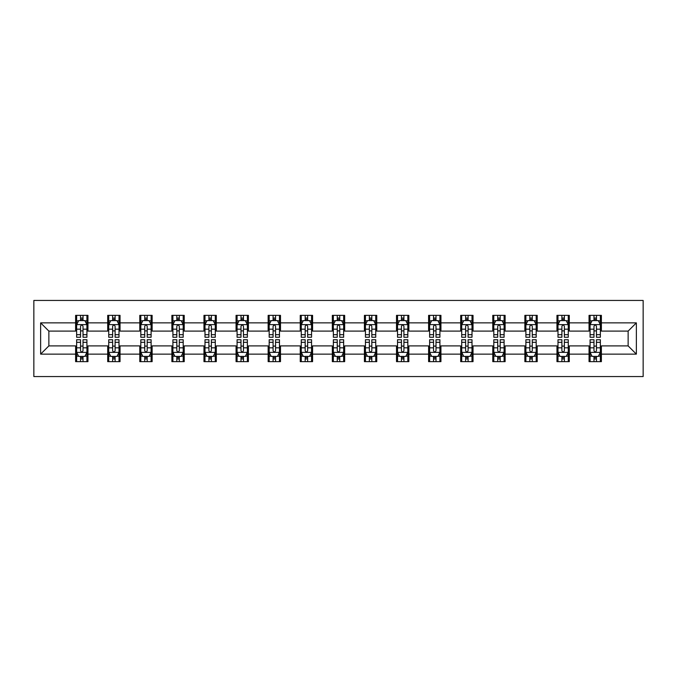 <?xml version="1.0" encoding="UTF-8"?>
<svg xmlns="http://www.w3.org/2000/svg" width="677" height="677" viewBox="0 0 677 677"><rect width="100%" height="100%" fill="white"/><g stroke="black" fill="none" stroke-linecap="round" stroke-linejoin="round"><path stroke-width="1.02" d="M33.85 376.556L643.15 376.556L643.15 300.444L33.85 300.444L33.85 376.556M601.388 322.87L601.388 315.355L589.049 315.355L589.049 322.87L569.298 322.87L569.298 315.355L556.959 315.355L556.959 322.87L537.208 322.87L537.208 315.355L524.87 315.355L524.87 322.87L505.118 322.87L505.118 315.355L492.78 315.355L492.78 322.87L473.028 322.87L473.028 315.355L460.69 315.355L460.69 322.87L440.939 322.87L440.939 315.355L428.6 315.355L428.6 322.87L408.849 322.87L408.849 315.355L396.51 315.355L396.51 322.87L376.759 322.87L376.759 315.355L364.421 315.355L364.421 322.87L344.669 322.87L344.669 315.355L332.331 315.355L332.331 322.87L312.579 322.87L312.579 315.355L300.241 315.355L300.241 322.87L280.49 322.87L280.49 315.355L268.151 315.355L268.151 322.87L248.4 322.87L248.4 315.355L236.061 315.355L236.061 322.87L216.31 322.87L216.31 315.355L203.972 315.355L203.972 322.87L184.22 322.87L184.22 315.355L171.882 315.355L171.882 322.87L152.13 322.87L152.13 315.355L139.792 315.355L139.792 322.87L120.041 322.87L120.041 315.355L107.702 315.355L107.702 322.87L87.951 322.87L87.951 315.355L75.612 315.355L75.612 322.87L40.637 322.87L40.637 354.13L48.862 345.905L75.612 345.905L75.612 361.645L87.951 361.645L87.951 345.905L107.702 345.905L107.702 361.645L120.041 361.645L120.041 345.905L139.792 345.905L139.792 361.645L152.13 361.645L152.13 345.905L171.882 345.905L171.882 361.645L184.22 361.645L184.22 345.905L203.972 345.905L203.972 361.645L216.31 361.645L216.31 345.905L236.061 345.905L236.061 361.645L248.4 361.645L248.4 345.905L268.151 345.905L268.151 361.645L280.49 361.645L280.49 345.905L300.241 345.905L300.241 361.645L312.579 361.645L312.579 345.905L332.331 345.905L332.331 361.645L344.669 361.645L344.669 345.905L364.421 345.905L364.421 361.645L376.759 361.645L376.759 345.905L396.51 345.905L396.51 361.645L408.849 361.645L408.849 345.905L428.6 345.905L428.6 361.645L440.939 361.645L440.939 345.905L460.69 345.905L460.69 361.645L473.028 361.645L473.028 345.905L492.78 345.905L492.78 361.645L505.118 361.645L505.118 345.905L524.87 345.905L524.87 361.645L537.208 361.645L537.208 345.905L556.959 345.905L556.959 361.645L569.298 361.645L569.298 345.905L589.049 345.905L589.049 361.645L601.388 361.645L601.388 345.905L628.138 345.905L628.138 331.095L601.388 331.095L601.388 322.87L636.363 322.87L636.363 354.13L601.388 354.13M589.049 354.13L569.298 354.13M556.959 354.13L537.208 354.13M524.87 354.13L505.118 354.13M492.78 354.13L473.028 354.13M460.69 354.13L440.939 354.13M428.6 354.13L408.849 354.13M396.51 354.13L376.759 354.13M364.421 354.13L344.669 354.13M332.331 354.13L312.579 354.13M300.241 354.13L280.49 354.13M268.151 354.13L248.4 354.13M236.061 354.13L216.31 354.13M203.972 354.13L184.22 354.13M171.882 354.13L152.13 354.13M139.792 354.13L120.041 354.13M107.702 354.13L87.951 354.13M75.612 354.13L40.637 354.13M589.049 322.87L589.049 331.095L569.298 331.095L569.298 322.87M556.959 322.87L556.959 331.095L537.208 331.095L537.208 322.87M524.87 322.87L524.87 331.095L505.118 331.095L505.118 322.87M492.78 322.87L492.78 331.095L473.028 331.095L473.028 322.87M460.69 322.87L460.69 331.095L440.939 331.095L440.939 322.87M428.6 322.87L428.6 331.095L408.849 331.095L408.849 322.87M396.51 322.87L396.51 331.095L376.759 331.095L376.759 322.87M364.421 322.87L364.421 331.095L344.669 331.095L344.669 322.87M332.331 322.87L332.331 331.095L312.579 331.095L312.579 322.87M300.241 322.87L300.241 331.095L280.49 331.095L280.49 322.87M268.151 322.87L268.151 331.095L248.4 331.095L248.4 322.87M236.061 322.87L236.061 331.095L216.31 331.095L216.31 322.87M203.972 322.87L203.972 331.095L184.22 331.095L184.22 322.87M171.882 322.87L171.882 331.095L152.13 331.095L152.13 322.87M139.792 322.87L139.792 331.095L120.041 331.095L120.041 322.87M107.702 322.87L107.702 331.095L87.951 331.095L87.951 322.87M75.612 322.87L75.612 331.095L48.862 331.095L40.637 322.87M48.862 331.095L48.862 345.905M636.363 354.13L628.138 345.905M628.138 331.095L636.363 322.87M75.612 320.5L76.636 320.5M80.546 320.5L83.017 320.5M86.918 320.5L87.951 320.5M75.612 330.892L76.636 330.892M80.546 330.892L83.017 330.892M86.918 330.892L87.951 330.892M75.612 346.108L76.636 346.108M80.546 346.108L83.017 346.108M86.918 346.108L87.951 346.108M75.612 356.5L76.636 356.5M80.546 356.5L83.017 356.5M86.918 356.5L87.951 356.5M107.702 346.108L108.726 346.108M112.636 346.108L115.107 346.108M119.008 346.108L120.041 346.108M107.702 356.5L108.726 356.5M112.636 356.5L115.107 356.5M119.008 356.5L120.041 356.5M107.702 320.5L108.726 320.5M112.636 320.5L115.107 320.5M119.008 320.5L120.041 320.5M107.702 330.892L108.726 330.892M112.636 330.892L115.107 330.892M119.008 330.892L120.041 330.892M139.792 346.108L140.816 346.108M144.726 346.108L147.197 346.108M151.106 346.108L152.13 346.108M139.792 356.5L140.816 356.5M144.726 356.5L147.197 356.5M151.106 356.5L152.13 356.5M139.792 320.5L140.816 320.5M144.726 320.5L147.197 320.5M151.106 320.5L152.13 320.5M139.792 330.892L140.816 330.892M144.726 330.892L147.197 330.892M151.106 330.892L152.13 330.892M171.882 346.108L172.906 346.108M176.815 346.108L179.287 346.108M183.196 346.108L184.22 346.108M171.882 356.5L172.906 356.5M176.815 356.5L179.287 356.5M183.196 356.5L184.22 356.5M171.882 320.5L172.906 320.5M176.815 320.5L179.287 320.5M183.196 320.5L184.22 320.5M171.882 330.892L172.906 330.892M176.815 330.892L179.287 330.892M183.196 330.892L184.22 330.892M203.972 346.108L204.996 346.108M208.905 346.108L211.376 346.108M215.286 346.108L216.31 346.108M203.972 356.5L204.996 356.5M208.905 356.5L211.376 356.5M215.286 356.5L216.31 356.5M203.972 320.5L204.996 320.5M208.905 320.5L211.376 320.5M215.286 320.5L216.31 320.5M203.972 330.892L204.996 330.892M208.905 330.892L211.376 330.892M215.286 330.892L216.31 330.892M236.061 346.108L237.085 346.108M240.995 346.108L243.466 346.108M247.376 346.108L248.4 346.108M236.061 356.5L237.085 356.5M240.995 356.5L243.466 356.5M247.376 356.5L248.4 356.5M236.061 320.5L237.085 320.5M240.995 320.5L243.466 320.5M247.376 320.5L248.4 320.5M236.061 330.892L237.085 330.892M240.995 330.892L243.466 330.892M247.376 330.892L248.4 330.892M268.151 346.108L269.175 346.108M273.085 346.108L275.556 346.108M279.466 346.108L280.49 346.108M268.151 356.5L269.175 356.5M273.085 356.5L275.556 356.5M279.466 356.5L280.49 356.5M268.151 320.5L269.175 320.5M273.085 320.5L275.556 320.5M279.466 320.5L280.49 320.5M268.151 330.892L269.175 330.892M273.085 330.892L275.556 330.892M279.466 330.892L280.49 330.892M300.241 346.108L301.265 346.108M305.175 346.108L307.646 346.108M311.555 346.108L312.579 346.108M300.241 356.5L301.265 356.5M305.175 356.5L307.646 356.5M311.555 356.5L312.579 356.5M300.241 320.5L301.265 320.5M305.175 320.5L307.646 320.5M311.555 320.5L312.579 320.5M300.241 330.892L301.265 330.892M305.175 330.892L307.646 330.892M311.555 330.892L312.579 330.892M332.331 346.108L333.355 346.108M337.264 346.108L339.736 346.108M343.645 346.108L344.669 346.108M332.331 356.5L333.355 356.5M337.264 356.5L339.736 356.5M343.645 356.5L344.669 356.5M332.331 320.5L333.355 320.5M337.264 320.5L339.736 320.5M343.645 320.5L344.669 320.5M332.331 330.892L333.355 330.892M337.264 330.892L339.736 330.892M343.645 330.892L344.669 330.892M364.421 346.108L365.445 346.108M369.354 346.108L371.825 346.108M375.735 346.108L376.759 346.108M364.421 356.5L365.445 356.5M369.354 356.5L371.825 356.5M375.735 356.5L376.759 356.5M364.421 320.5L365.445 320.5M369.354 320.5L371.825 320.5M375.735 320.5L376.759 320.5M364.421 330.892L365.445 330.892M369.354 330.892L371.825 330.892M375.735 330.892L376.759 330.892M396.51 346.108L397.534 346.108M401.444 346.108L403.915 346.108M407.825 346.108L408.849 346.108M396.51 356.5L397.534 356.5M401.444 356.5L403.915 356.5M407.825 356.5L408.849 356.5M396.51 320.5L397.534 320.5M401.444 320.5L403.915 320.5M407.825 320.5L408.849 320.5M396.51 330.892L397.534 330.892M401.444 330.892L403.915 330.892M407.825 330.892L408.849 330.892M428.6 346.108L429.624 346.108M433.534 346.108L436.005 346.108M439.915 346.108L440.939 346.108M428.6 356.5L429.624 356.5M433.534 356.5L436.005 356.5M439.915 356.5L440.939 356.5M428.6 320.5L429.624 320.5M433.534 320.5L436.005 320.5M439.915 320.5L440.939 320.5M428.6 330.892L429.624 330.892M433.534 330.892L436.005 330.892M439.915 330.892L440.939 330.892M460.69 346.108L461.714 346.108M465.624 346.108L468.095 346.108M472.004 346.108L473.028 346.108M460.69 356.5L461.714 356.5M465.624 356.5L468.095 356.5M472.004 356.5L473.028 356.5M460.69 320.5L461.714 320.5M465.624 320.5L468.095 320.5M472.004 320.5L473.028 320.5M460.69 330.892L461.714 330.892M465.624 330.892L468.095 330.892M472.004 330.892L473.028 330.892M492.78 346.108L493.804 346.108M497.713 346.108L500.185 346.108M504.094 346.108L505.118 346.108M492.78 356.5L493.804 356.5M497.713 356.5L500.185 356.5M504.094 356.5L505.118 356.5M492.78 320.5L493.804 320.5M497.713 320.5L500.185 320.5M504.094 320.5L505.118 320.5M492.78 330.892L493.804 330.892M497.713 330.892L500.185 330.892M504.094 330.892L505.118 330.892M524.87 346.108L525.894 346.108M529.803 346.108L532.274 346.108M536.184 346.108L537.208 346.108M524.87 356.5L525.894 356.5M529.803 356.5L532.274 356.5M536.184 356.5L537.208 356.5M524.87 320.5L525.894 320.5M529.803 320.5L532.274 320.5M536.184 320.5L537.208 320.5M524.87 330.892L525.894 330.892M529.803 330.892L532.274 330.892M536.184 330.892L537.208 330.892M556.959 346.108L557.992 346.108M561.893 346.108L564.364 346.108M568.274 346.108L569.298 346.108M556.959 356.5L557.992 356.5M561.893 356.5L564.364 356.5M568.274 356.5L569.298 356.5M556.959 320.5L557.992 320.5M561.893 320.5L564.364 320.5M568.274 320.5L569.298 320.5M556.959 330.892L557.992 330.892M561.893 330.892L564.364 330.892M568.274 330.892L569.298 330.892M589.049 346.108L590.082 346.108M593.983 346.108L596.454 346.108M600.364 346.108L601.388 346.108M589.049 356.5L590.082 356.5M593.983 356.5L596.454 356.5M600.364 356.5L601.388 356.5M589.049 320.5L590.082 320.5M593.983 320.5L596.454 320.5M600.364 320.5L601.388 320.5M589.049 330.892L590.082 330.892M593.983 330.892L596.454 330.892M600.364 330.892L601.388 330.892M83.017 318.029L80.546 318.029M86.918 334.683L83.017 334.683L83.017 337.264L86.918 337.264L86.918 324.715L84.862 320.602L78.693 320.602L76.636 324.715L76.636 337.264L80.546 337.264L80.546 334.683L76.636 334.683M76.636 324.715L76.636 315.355M86.918 324.715L86.918 315.355M80.546 320.602L80.546 315.355M83.017 315.355L83.017 320.602M83.017 334.683L83.017 326.263C82.188 324.672 81.367 324.672 80.546 326.263L80.546 334.683M80.546 358.971L83.017 358.971M76.636 342.317L80.546 342.317L80.546 339.736L76.636 339.736L76.636 352.285L78.693 356.398L84.862 356.398L86.918 352.285L86.918 339.736L83.017 339.736L83.017 342.317L86.918 342.317M86.918 352.285L86.918 361.645M76.636 352.285L76.636 361.645M83.017 356.398L83.017 361.645M80.546 361.645L80.546 356.398M80.546 342.317L80.546 350.737C81.367 352.328 82.188 352.328 83.017 350.737L83.017 342.317M115.107 318.029L112.636 318.029M119.008 334.683L115.107 334.683L115.107 337.264L119.008 337.264L119.008 324.715L116.952 320.602L110.783 320.602L108.726 324.715L108.726 337.264L112.636 337.264L112.636 334.683L108.726 334.683M108.726 324.715L108.726 315.355M119.008 324.715L119.008 315.355M112.636 320.602L112.636 315.355M115.107 315.355L115.107 320.602M115.107 334.683L115.107 326.263C114.286 324.672 113.457 324.672 112.636 326.263L112.636 334.683M147.197 318.029L144.726 318.029M151.106 334.683L147.197 334.683L147.197 337.264L151.106 337.264L151.106 324.715L149.042 320.602L142.872 320.602L140.816 324.715L140.816 337.264L144.726 337.264L144.726 334.683L140.816 334.683M140.816 324.715L140.816 315.355M151.106 324.715L151.106 315.355M144.726 320.602L144.726 315.355M147.197 315.355L147.197 320.602M147.197 334.683L147.197 326.263C146.376 324.672 145.547 324.672 144.726 326.263L144.726 334.683M112.636 358.971L115.107 358.971M108.726 342.317L112.636 342.317L112.636 339.736L108.726 339.736L108.726 352.285L110.783 356.398L116.952 356.398L119.008 352.285L119.008 339.736L115.107 339.736L115.107 342.317L119.008 342.317M119.008 352.285L119.008 361.645M108.726 352.285L108.726 361.645M115.107 356.398L115.107 361.645M112.636 361.645L112.636 356.398M112.636 342.317L112.636 350.737C113.457 352.328 114.278 352.328 115.107 350.737L115.107 342.317M144.726 358.971L147.197 358.971M140.816 342.317L144.726 342.317L144.726 339.736L140.816 339.736L140.816 352.285L142.872 356.398L149.042 356.398L151.106 352.285L151.106 339.736L147.197 339.736L147.197 342.317L151.106 342.317M151.106 352.285L151.106 361.645M140.816 352.285L140.816 361.645M147.197 356.398L147.197 361.645M144.726 361.645L144.726 356.398M144.726 342.317L144.726 350.737C145.547 352.328 146.367 352.328 147.197 350.737L147.197 342.317M179.287 318.029L176.815 318.029M183.196 334.683L179.287 334.683L179.287 337.264L183.196 337.264L183.196 324.715L181.131 320.602L174.962 320.602L172.906 324.715L172.906 337.264L176.815 337.264L176.815 334.683L172.906 334.683M172.906 324.715L172.906 315.355M183.196 324.715L183.196 315.355M176.815 320.602L176.815 315.355M179.287 315.355L179.287 320.602M179.287 334.683L179.287 326.263C178.466 324.672 177.636 324.672 176.815 326.263L176.815 334.683M211.376 318.029L208.905 318.029M215.286 334.683L211.376 334.683L211.376 337.264L215.286 337.264L215.286 324.715L213.221 320.602L207.052 320.602L204.996 324.715L204.996 337.264L208.905 337.264L208.905 334.683L204.996 334.683M204.996 324.715L204.996 315.355M215.286 324.715L215.286 315.355M208.905 320.602L208.905 315.355M211.376 315.355L211.376 320.602M211.376 334.683L211.376 326.263C210.555 324.672 209.726 324.672 208.905 326.263L208.905 334.683M243.466 318.029L240.995 318.029M247.376 334.683L243.466 334.683L243.466 337.264L247.376 337.264L247.376 324.715L245.319 320.602L239.142 320.602L237.085 324.715L237.085 337.264L240.995 337.264L240.995 334.683L237.085 334.683M237.085 324.715L237.085 315.355M247.376 324.715L247.376 315.355M240.995 320.602L240.995 315.355M243.466 315.355L243.466 320.602M243.466 334.683L243.466 326.263C242.645 324.672 241.816 324.672 240.995 326.263L240.995 334.683M176.815 358.971L179.287 358.971M172.906 342.317L176.815 342.317L176.815 339.736L172.906 339.736L172.906 352.285L174.962 356.398L181.131 356.398L183.196 352.285L183.196 339.736L179.287 339.736L179.287 342.317L183.196 342.317M183.196 352.285L183.196 361.645M172.906 352.285L172.906 361.645M179.287 356.398L179.287 361.645M176.815 361.645L176.815 356.398M176.815 342.317L176.815 350.737C177.636 352.328 178.457 352.328 179.287 350.737L179.287 342.317M208.905 358.971L211.376 358.971M204.996 342.317L208.905 342.317L208.905 339.736L204.996 339.736L204.996 352.285L207.052 356.398L213.221 356.398L215.286 352.285L215.286 339.736L211.376 339.736L211.376 342.317L215.286 342.317M215.286 352.285L215.286 361.645M204.996 352.285L204.996 361.645M211.376 356.398L211.376 361.645M208.905 361.645L208.905 356.398M208.905 342.317L208.905 350.737C209.726 352.328 210.547 352.328 211.376 350.737L211.376 342.317M240.995 358.971L243.466 358.971M237.085 342.317L240.995 342.317L240.995 339.736L237.085 339.736L237.085 352.285L239.142 356.398L245.319 356.398L247.376 352.285L247.376 339.736L243.466 339.736L243.466 342.317L247.376 342.317M247.376 352.285L247.376 361.645M237.085 352.285L237.085 361.645M243.466 356.398L243.466 361.645M240.995 361.645L240.995 356.398M240.995 342.317L240.995 350.737C241.816 352.328 242.637 352.328 243.466 350.737L243.466 342.317M275.556 318.029L273.085 318.029M279.466 334.683L275.556 334.683L275.556 337.264L279.466 337.264L279.466 324.715L277.409 320.602L271.232 320.602L269.175 324.715L269.175 337.264L273.085 337.264L273.085 334.683L269.175 334.683M269.175 324.715L269.175 315.355M279.466 324.715L279.466 315.355M273.085 320.602L273.085 315.355M275.556 315.355L275.556 320.602M275.556 334.683L275.556 326.263C274.735 324.672 273.906 324.672 273.085 326.263L273.085 334.683M273.085 358.971L275.556 358.971M269.175 342.317L273.085 342.317L273.085 339.736L269.175 339.736L269.175 352.285L271.232 356.398L277.409 356.398L279.466 352.285L279.466 339.736L275.556 339.736L275.556 342.317L279.466 342.317M279.466 352.285L279.466 361.645M269.175 352.285L269.175 361.645M275.556 356.398L275.556 361.645M273.085 361.645L273.085 356.398M273.085 342.317L273.085 350.737C273.906 352.328 274.727 352.328 275.556 350.737L275.556 342.317M307.646 318.029L305.175 318.029M311.555 334.683L307.646 334.683L307.646 337.264L311.555 337.264L311.555 324.715L309.499 320.602L303.321 320.602L301.265 324.715L301.265 337.264L305.175 337.264L305.175 334.683L301.265 334.683M301.265 324.715L301.265 315.355M311.555 324.715L311.555 315.355M305.175 320.602L305.175 315.355M307.646 315.355L307.646 320.602M307.646 334.683L307.646 326.263C306.825 324.672 305.996 324.672 305.175 326.263L305.175 334.683M305.175 358.971L307.646 358.971M301.265 342.317L305.175 342.317L305.175 339.736L301.265 339.736L301.265 352.285L303.321 356.398L309.499 356.398L311.555 352.285L311.555 339.736L307.646 339.736L307.646 342.317L311.555 342.317M311.555 352.285L311.555 361.645M301.265 352.285L301.265 361.645M307.646 356.398L307.646 361.645M305.175 361.645L305.175 356.398M305.175 342.317L305.175 350.737C305.996 352.328 306.816 352.328 307.646 350.737L307.646 342.317M339.736 318.029L337.264 318.029M343.645 334.683L339.736 334.683L339.736 337.264L343.645 337.264L343.645 324.715L341.589 320.602L335.411 320.602L333.355 324.715L333.355 337.264L337.264 337.264L337.264 334.683L333.355 334.683M333.355 324.715L333.355 315.355M343.645 324.715L343.645 315.355M337.264 320.602L337.264 315.355M339.736 315.355L339.736 320.602M339.736 334.683L339.736 326.263C338.915 324.672 338.094 324.672 337.264 326.263L337.264 334.683M337.264 358.971L339.736 358.971M333.355 342.317L337.264 342.317L337.264 339.736L333.355 339.736L333.355 352.285L335.411 356.398L341.589 356.398L343.645 352.285L343.645 339.736L339.736 339.736L339.736 342.317L343.645 342.317M343.645 352.285L343.645 361.645M333.355 352.285L333.355 361.645M339.736 356.398L339.736 361.645M337.264 361.645L337.264 356.398M337.264 342.317L337.264 350.737C338.085 352.328 338.906 352.328 339.736 350.737L339.736 342.317M371.825 318.029L369.354 318.029M375.735 334.683L371.825 334.683L371.825 337.264L375.735 337.264L375.735 324.715L373.679 320.602L367.501 320.602L365.445 324.715L365.445 337.264L369.354 337.264L369.354 334.683L365.445 334.683M365.445 324.715L365.445 315.355M375.735 324.715L375.735 315.355M369.354 320.602L369.354 315.355M371.825 315.355L371.825 320.602M371.825 334.683L371.825 326.263C371.004 324.672 370.184 324.672 369.354 326.263L369.354 334.683M369.354 358.971L371.825 358.971M365.445 342.317L369.354 342.317L369.354 339.736L365.445 339.736L365.445 352.285L367.501 356.398L373.679 356.398L375.735 352.285L375.735 339.736L371.825 339.736L371.825 342.317L375.735 342.317M375.735 352.285L375.735 361.645M365.445 352.285L365.445 361.645M371.825 356.398L371.825 361.645M369.354 361.645L369.354 356.398M369.354 342.317L369.354 350.737C370.175 352.328 371.004 352.328 371.825 350.737L371.825 342.317M403.915 318.029L401.444 318.029M407.825 334.683L403.915 334.683L403.915 337.264L407.825 337.264L407.825 324.715L405.768 320.602L399.591 320.602L397.534 324.715L397.534 337.264L401.444 337.264L401.444 334.683L397.534 334.683M397.534 324.715L397.534 315.355M407.825 324.715L407.825 315.355M401.444 320.602L401.444 315.355M403.915 315.355L403.915 320.602M403.915 334.683L403.915 326.263C403.094 324.672 402.273 324.672 401.444 326.263L401.444 334.683M401.444 358.971L403.915 358.971M397.534 342.317L401.444 342.317L401.444 339.736L397.534 339.736L397.534 352.285L399.591 356.398L405.768 356.398L407.825 352.285L407.825 339.736L403.915 339.736L403.915 342.317L407.825 342.317M407.825 352.285L407.825 361.645M397.534 352.285L397.534 361.645M403.915 356.398L403.915 361.645M401.444 361.645L401.444 356.398M401.444 342.317L401.444 350.737C402.265 352.328 403.094 352.328 403.915 350.737L403.915 342.317M436.005 318.029L433.534 318.029M439.915 334.683L436.005 334.683L436.005 337.264L439.915 337.264L439.915 324.715L437.858 320.602L431.681 320.602L429.624 324.715L429.624 337.264L433.534 337.264L433.534 334.683L429.624 334.683M429.624 324.715L429.624 315.355M439.915 324.715L439.915 315.355M433.534 320.602L433.534 315.355M436.005 315.355L436.005 320.602M436.005 334.683L436.005 326.263C435.184 324.672 434.363 324.672 433.534 326.263L433.534 334.683M433.534 358.971L436.005 358.971M429.624 342.317L433.534 342.317L433.534 339.736L429.624 339.736L429.624 352.285L431.681 356.398L437.858 356.398L439.915 352.285L439.915 339.736L436.005 339.736L436.005 342.317L439.915 342.317M439.915 352.285L439.915 361.645M429.624 352.285L429.624 361.645M436.005 356.398L436.005 361.645M433.534 361.645L433.534 356.398M433.534 342.317L433.534 350.737C434.355 352.328 435.184 352.328 436.005 350.737L436.005 342.317M468.095 318.029L465.624 318.029M472.004 334.683L468.095 334.683L468.095 337.264L472.004 337.264L472.004 324.715L469.948 320.602L463.779 320.602L461.714 324.715L461.714 337.264L465.624 337.264L465.624 334.683L461.714 334.683M461.714 324.715L461.714 315.355M472.004 324.715L472.004 315.355M465.624 320.602L465.624 315.355M468.095 315.355L468.095 320.602M468.095 334.683L468.095 326.263C467.274 324.672 466.453 324.672 465.624 326.263L465.624 334.683M465.624 358.971L468.095 358.971M461.714 342.317L465.624 342.317L465.624 339.736L461.714 339.736L461.714 352.285L463.779 356.398L469.948 356.398L472.004 352.285L472.004 339.736L468.095 339.736L468.095 342.317L472.004 342.317M472.004 352.285L472.004 361.645M461.714 352.285L461.714 361.645M468.095 356.398L468.095 361.645M465.624 361.645L465.624 356.398M465.624 342.317L465.624 350.737C466.445 352.328 467.274 352.328 468.095 350.737L468.095 342.317M500.185 318.029L497.713 318.029M504.094 334.683L500.185 334.683L500.185 337.264L504.094 337.264L504.094 324.715L502.038 320.602L495.869 320.602L493.804 324.715L493.804 337.264L497.713 337.264L497.713 334.683L493.804 334.683M493.804 324.715L493.804 315.355M504.094 324.715L504.094 315.355M497.713 320.602L497.713 315.355M500.185 315.355L500.185 320.602M500.185 334.683L500.185 326.263C499.364 324.672 498.543 324.672 497.713 326.263L497.713 334.683M497.713 358.971L500.185 358.971M493.804 342.317L497.713 342.317L497.713 339.736L493.804 339.736L493.804 352.285L495.869 356.398L502.038 356.398L504.094 352.285L504.094 339.736L500.185 339.736L500.185 342.317L504.094 342.317M504.094 352.285L504.094 361.645M493.804 352.285L493.804 361.645M500.185 356.398L500.185 361.645M497.713 361.645L497.713 356.398M497.713 342.317L497.713 350.737C498.534 352.328 499.364 352.328 500.185 350.737L500.185 342.317M532.274 318.029L529.803 318.029M536.184 334.683L532.274 334.683L532.274 337.264L536.184 337.264L536.184 324.715L534.128 320.602L527.958 320.602L525.894 324.715L525.894 337.264L529.803 337.264L529.803 334.683L525.894 334.683M525.894 324.715L525.894 315.355M536.184 324.715L536.184 315.355M529.803 320.602L529.803 315.355M532.274 315.355L532.274 320.602M532.274 334.683L532.274 326.263C531.453 324.672 530.633 324.672 529.803 326.263L529.803 334.683M529.803 358.971L532.274 358.971M525.894 342.317L529.803 342.317L529.803 339.736L525.894 339.736L525.894 352.285L527.958 356.398L534.128 356.398L536.184 352.285L536.184 339.736L532.274 339.736L532.274 342.317L536.184 342.317M536.184 352.285L536.184 361.645M525.894 352.285L525.894 361.645M532.274 356.398L532.274 361.645M529.803 361.645L529.803 356.398M529.803 342.317L529.803 350.737C530.624 352.328 531.453 352.328 532.274 350.737L532.274 342.317M564.364 318.029L561.893 318.029M568.274 334.683L564.364 334.683L564.364 337.264L568.274 337.264L568.274 324.715L566.217 320.602L560.048 320.602L557.992 324.715L557.992 337.264L561.893 337.264L561.893 334.683L557.992 334.683M557.992 324.715L557.992 315.355M568.274 324.715L568.274 315.355M561.893 320.602L561.893 315.355M564.364 315.355L564.364 320.602M564.364 334.683L564.364 326.263C563.543 324.672 562.722 324.672 561.893 326.263L561.893 334.683M561.893 358.971L564.364 358.971M557.992 342.317L561.893 342.317L561.893 339.736L557.992 339.736L557.992 352.285L560.048 356.398L566.217 356.398L568.274 352.285L568.274 339.736L564.364 339.736L564.364 342.317L568.274 342.317M568.274 352.285L568.274 361.645M557.992 352.285L557.992 361.645M564.364 356.398L564.364 361.645M561.893 361.645L561.893 356.398M561.893 342.317L561.893 350.737C562.714 352.328 563.543 352.328 564.364 350.737L564.364 342.317M596.454 318.029L593.983 318.029M600.364 334.683L596.454 334.683L596.454 337.264L600.364 337.264L600.364 324.715L598.307 320.602L592.138 320.602L590.082 324.715L590.082 337.264L593.983 337.264L593.983 334.683L590.082 334.683M590.082 324.715L590.082 315.355M600.364 324.715L600.364 315.355M593.983 320.602L593.983 315.355M596.454 315.355L596.454 320.602M596.454 334.683L596.454 326.263C595.633 324.672 594.812 324.672 593.983 326.263L593.983 334.683M593.983 358.971L596.454 358.971M590.082 342.317L593.983 342.317L593.983 339.736L590.082 339.736L590.082 352.285L592.138 356.398L598.307 356.398L600.364 352.285L600.364 339.736L596.454 339.736L596.454 342.317L600.364 342.317M600.364 352.285L600.364 361.645M590.082 352.285L590.082 361.645M596.454 356.398L596.454 361.645M593.983 361.645L593.983 356.398M593.983 342.317L593.983 350.737C594.812 352.328 595.633 352.328 596.454 350.737L596.454 342.317M86.868 324.613L76.687 324.613M76.636 320.847L78.574 320.847M84.989 320.847L86.918 320.847M80.546 329.174L76.636 329.174M86.918 329.174L83.017 329.174M83.017 319.341L80.546 319.341M76.687 352.387L86.868 352.387M86.918 356.153L84.989 356.153M78.574 356.153L76.636 356.153M83.017 347.826L86.918 347.826M76.636 347.826L80.546 347.826M80.546 357.659L83.017 357.659M118.957 324.613L108.777 324.613M108.726 320.847L110.664 320.847M117.079 320.847L119.008 320.847M112.636 329.174L108.726 329.174M119.008 329.174L115.107 329.174M115.107 319.341L112.636 319.341M151.047 324.613L140.867 324.613M140.816 320.847L142.754 320.847M149.168 320.847L151.106 320.847M144.726 329.174L140.816 329.174M151.106 329.174L147.197 329.174M147.197 319.341L144.726 319.341M108.777 352.387L118.957 352.387M119.008 356.153L117.079 356.153M110.664 356.153L108.726 356.153M115.107 347.826L119.008 347.826M108.726 347.826L112.636 347.826M112.636 357.659L115.107 357.659M140.867 352.387L151.047 352.387M151.106 356.153L149.168 356.153M142.754 356.153L140.816 356.153M147.197 347.826L151.106 347.826M140.816 347.826L144.726 347.826M144.726 357.659L147.197 357.659M183.137 324.613L172.957 324.613M172.906 320.847L174.844 320.847M181.258 320.847L183.196 320.847M176.815 329.174L172.906 329.174M183.196 329.174L179.287 329.174M179.287 319.341L176.815 319.341M215.227 324.613L205.046 324.613M204.996 320.847L206.934 320.847M213.348 320.847L215.286 320.847M208.905 329.174L204.996 329.174M215.286 329.174L211.376 329.174M211.376 319.341L208.905 319.341M247.325 324.613L237.136 324.613M237.085 320.847L239.023 320.847M245.438 320.847L247.376 320.847M240.995 329.174L237.085 329.174M247.376 329.174L243.466 329.174M243.466 319.341L240.995 319.341M172.957 352.387L183.137 352.387M183.196 356.153L181.258 356.153M174.844 356.153L172.906 356.153M179.287 347.826L183.196 347.826M172.906 347.826L176.815 347.826M176.815 357.659L179.287 357.659M205.046 352.387L215.227 352.387M215.286 356.153L213.348 356.153M206.934 356.153L204.996 356.153M211.376 347.826L215.286 347.826M204.996 347.826L208.905 347.826M208.905 357.659L211.376 357.659M237.136 352.387L247.325 352.387M247.376 356.153L245.438 356.153M239.023 356.153L237.085 356.153M243.466 347.826L247.376 347.826M237.085 347.826L240.995 347.826M240.995 357.659L243.466 357.659M279.415 324.613L269.226 324.613M269.175 320.847L271.113 320.847M277.528 320.847L279.466 320.847M273.085 329.174L269.175 329.174M279.466 329.174L275.556 329.174M275.556 319.341L273.085 319.341M269.226 352.387L279.415 352.387M279.466 356.153L277.528 356.153M271.113 356.153L269.175 356.153M275.556 347.826L279.466 347.826M269.175 347.826L273.085 347.826M273.085 357.659L275.556 357.659M311.505 324.613L301.316 324.613M301.265 320.847L303.203 320.847M309.617 320.847L311.555 320.847M305.175 329.174L301.265 329.174M311.555 329.174L307.646 329.174M307.646 319.341L305.175 319.341M301.316 352.387L311.505 352.387M311.555 356.153L309.617 356.153M303.203 356.153L301.265 356.153M307.646 347.826L311.555 347.826M301.265 347.826L305.175 347.826M305.175 357.659L307.646 357.659M343.594 324.613L333.406 324.613M333.355 320.847L335.293 320.847M341.707 320.847L343.645 320.847M337.264 329.174L333.355 329.174M343.645 329.174L339.736 329.174M339.736 319.341L337.264 319.341M333.406 352.387L343.594 352.387M343.645 356.153L341.707 356.153M335.293 356.153L333.355 356.153M339.736 347.826L343.645 347.826M333.355 347.826L337.264 347.826M337.264 357.659L339.736 357.659M375.684 324.613L365.495 324.613M365.445 320.847L367.383 320.847M373.797 320.847L375.735 320.847M369.354 329.174L365.445 329.174M375.735 329.174L371.825 329.174M371.825 319.341L369.354 319.341M365.495 352.387L375.684 352.387M375.735 356.153L373.797 356.153M367.383 356.153L365.445 356.153M371.825 347.826L375.735 347.826M365.445 347.826L369.354 347.826M369.354 357.659L371.825 357.659M407.774 324.613L397.585 324.613M397.534 320.847L399.472 320.847M405.887 320.847L407.825 320.847M401.444 329.174L397.534 329.174M407.825 329.174L403.915 329.174M403.915 319.341L401.444 319.341M397.585 352.387L407.774 352.387M407.825 356.153L405.887 356.153M399.472 356.153L397.534 356.153M403.915 347.826L407.825 347.826M397.534 347.826L401.444 347.826M401.444 357.659L403.915 357.659M439.864 324.613L429.675 324.613M429.624 320.847L431.562 320.847M437.977 320.847L439.915 320.847M433.534 329.174L429.624 329.174M439.915 329.174L436.005 329.174M436.005 319.341L433.534 319.341M429.675 352.387L439.864 352.387M439.915 356.153L437.977 356.153M431.562 356.153L429.624 356.153M436.005 347.826L439.915 347.826M429.624 347.826L433.534 347.826M433.534 357.659L436.005 357.659M471.954 324.613L461.773 324.613M461.714 320.847L463.652 320.847M470.066 320.847L472.004 320.847M465.624 329.174L461.714 329.174M472.004 329.174L468.095 329.174M468.095 319.341L465.624 319.341M461.773 352.387L471.954 352.387M472.004 356.153L470.066 356.153M463.652 356.153L461.714 356.153M468.095 347.826L472.004 347.826M461.714 347.826L465.624 347.826M465.624 357.659L468.095 357.659M504.043 324.613L493.863 324.613M493.804 320.847L495.742 320.847M502.156 320.847L504.094 320.847M497.713 329.174L493.804 329.174M504.094 329.174L500.185 329.174M500.185 319.341L497.713 319.341M493.863 352.387L504.043 352.387M504.094 356.153L502.156 356.153M495.742 356.153L493.804 356.153M500.185 347.826L504.094 347.826M493.804 347.826L497.713 347.826M497.713 357.659L500.185 357.659M536.133 324.613L525.953 324.613M525.894 320.847L527.832 320.847M534.246 320.847L536.184 320.847M529.803 329.174L525.894 329.174M536.184 329.174L532.274 329.174M532.274 319.341L529.803 319.341M525.953 352.387L536.133 352.387M536.184 356.153L534.246 356.153M527.832 356.153L525.894 356.153M532.274 347.826L536.184 347.826M525.894 347.826L529.803 347.826M529.803 357.659L532.274 357.659M568.223 324.613L558.043 324.613M557.992 320.847L559.921 320.847M566.336 320.847L568.274 320.847M561.893 329.174L557.992 329.174M568.274 329.174L564.364 329.174M564.364 319.341L561.893 319.341M558.043 352.387L568.223 352.387M568.274 356.153L566.336 356.153M559.921 356.153L557.992 356.153M564.364 347.826L568.274 347.826M557.992 347.826L561.893 347.826M561.893 357.659L564.364 357.659M600.313 324.613L590.132 324.613M590.082 320.847L592.011 320.847M598.426 320.847L600.364 320.847M593.983 329.174L590.082 329.174M600.364 329.174L596.454 329.174M596.454 319.341L593.983 319.341M590.132 352.387L600.313 352.387M600.364 356.153L598.426 356.153M592.011 356.153L590.082 356.153M596.454 347.826L600.364 347.826M590.082 347.826L593.983 347.826M593.983 357.659L596.454 357.659"/></g></svg>
